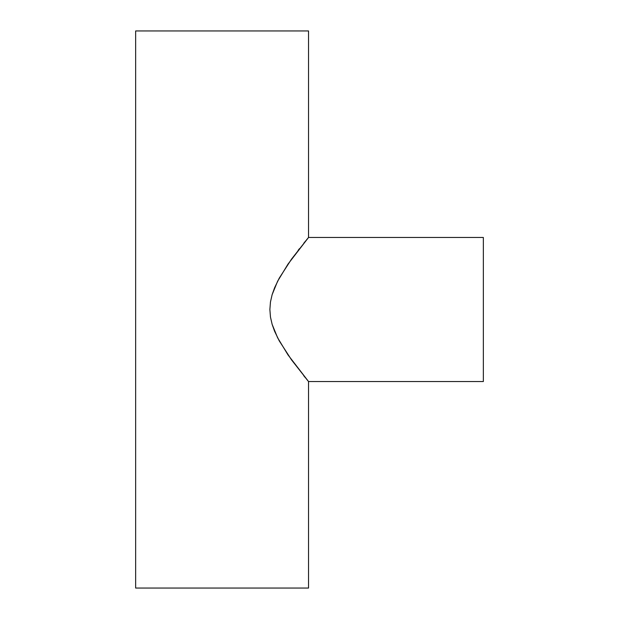 <?xml version="1.0" encoding="UTF-8"?>
<svg xmlns="http://www.w3.org/2000/svg" width="619" height="619" viewBox="0 0 619 619"><rect width="100%" height="100%" fill="white"/><g stroke="black" fill="none" stroke-linecap="round" stroke-linejoin="round"><path stroke-width="0.93" d="M307.233 379.965L308.541 381.536L483.354 381.536L483.354 237.464L308.541 237.464L291.518 259.129L279.239 278.163L274.596 287.758L272.12 294.69L270.464 301.995L269.876 309.515L270.464 317.029L272.128 324.333L274.588 331.235L279.246 340.852L291.534 359.887L308.541 381.536L288.005 354.904L277.606 337.757L272.128 324.333L270.464 317.029L269.876 309.515L270.464 301.995L272.12 294.69L277.606 281.25L287.997 264.112L308.541 237.464L308.541 30.95L135.646 30.95L135.646 588.05L308.541 588.05L308.541 381.536L308.541 588.05L135.646 588.05L135.646 30.95L308.541 30.95L308.541 237.464L307.248 239.011M303.712 375.671L304.997 377.242M299.426 248.699L298.126 250.355M305.887 240.667L303.821 243.19M308.541 237.464L483.354 237.464L483.354 381.536L308.541 381.536L308.208 381.142M306.506 239.917L307.14 239.143M305.012 241.735L305.647 240.953M305.67 378.07L304.54 376.692M307.156 379.873L306.614 379.223"/></g></svg>

